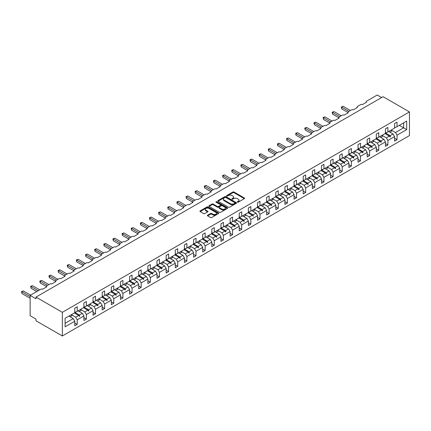 <?xml version="1.0" encoding="UTF-8"?>
<svg xmlns="http://www.w3.org/2000/svg" width="431" height="431" viewBox="0 0 431 431"><rect width="100%" height="100%" fill="white"/><g stroke="black" fill="none" stroke-linecap="round" stroke-linejoin="round"><path stroke-width="0.65" d="M237.438 202.187A0.571 0.329 0 0 0 238.241 202.187L244.35 198.659A0.814 0.469 0 0 0 244.587 198.325A0.814 0.469 0 0 0 244.35 197.996L234.001 192.021A0.814 0.469 0 0 0 232.853 192.021L226.744 195.545A0.571 0.329 0 0 0 227.546 196.013L228.338 195.555A2.602 1.503 0 0 1 232.018 195.555L232.88 196.051A2.602 1.503 0 0 1 233.645 197.118A2.602 1.503 0 0 1 232.88 198.179L232.088 198.632A0.571 0.329 0 0 0 232.896 199.1L233.688 198.643A2.602 1.503 0 0 1 237.368 198.643L238.23 199.138A2.602 1.503 0 0 1 238.989 200.205A2.602 1.503 0 0 1 238.23 201.266L237.438 201.719A0.571 0.329 0 0 0 237.438 202.187L237.438 201.719M207.613 215.188A0.814 0.469 0 0 0 207.376 215.522A0.814 0.469 0 0 0 207.613 215.856L210.517 217.531A0.814 0.469 0 0 0 211.664 217.531L218.452 213.614A0.814 0.469 0 0 0 218.689 213.28A0.814 0.469 0 0 0 218.452 212.946L208.103 206.972A0.814 0.469 0 0 0 206.95 206.972L200.167 210.888A0.814 0.469 0 0 0 199.93 211.222A0.814 0.469 0 0 0 200.167 211.556L203.674 213.582A0.814 0.469 0 0 0 204.822 213.582L207.726 211.901A0.814 0.469 0 0 0 207.968 211.573A0.814 0.469 0 0 0 207.726 211.238L205.991 210.236A2.177 1.255 0 0 1 205.35 209.347A2.177 1.255 0 0 1 206.691 208.189A2.177 1.255 0 0 1 209.062 208.459L215.877 212.391A2.177 1.255 0 0 1 216.513 213.28A2.177 1.255 0 0 1 215.171 214.439A2.177 1.255 0 0 1 212.801 214.169L211.664 213.512A0.814 0.469 0 0 0 210.517 213.512L207.613 215.188L207.613 215.856M409.45 111.92L62.344 312.319L62.344 335.991L409.45 135.593L409.45 111.92L383.094 96.7L35.988 297.099L35.988 298.791L30.132 295.407L40.789 289.255A1.245 0.717 180 0 1 42.55 289.255L46.763 286.82A1.245 0.717 0 0 1 46.403 286.313A1.245 0.717 0 0 1 46.763 285.807L49.926 283.981A1.245 0.717 180 0 1 51.688 283.981L55.901 281.545A1.245 0.717 0 0 1 55.54 281.039A1.245 0.717 0 0 1 55.901 280.527L59.063 278.706A1.245 0.717 180 0 1 60.825 278.706L65.038 276.271A1.245 0.717 0 0 1 64.677 275.759A1.245 0.717 0 0 1 65.038 275.253L68.206 273.426A1.245 0.717 180 0 1 69.962 273.426L74.175 270.991A1.245 0.717 0 0 1 73.814 270.485A1.245 0.717 0 0 1 74.175 269.978L77.343 268.152A1.245 0.717 180 0 1 79.099 268.152L83.318 265.717A1.245 0.717 0 0 1 82.951 265.21A1.245 0.717 0 0 1 83.318 264.704L86.48 262.878A1.245 0.717 180 0 1 88.236 262.878L92.455 260.443A1.245 0.717 0 0 1 92.089 259.936A1.245 0.717 0 0 1 92.455 259.43L95.617 257.603A1.245 0.717 180 0 1 97.374 257.603L101.592 255.168A1.245 0.717 0 0 1 101.226 254.662A1.245 0.717 0 0 1 101.592 254.15L104.755 252.329A1.245 0.717 180 0 1 106.511 252.329L110.729 249.894A1.245 0.717 0 0 1 110.363 249.382A1.245 0.717 0 0 1 110.729 248.876L113.892 247.049A1.245 0.717 180 0 1 115.648 247.049L119.866 244.614A1.245 0.717 0 0 1 119.5 244.108A1.245 0.717 0 0 1 119.866 243.601L123.029 241.775A1.245 0.717 180 0 1 124.785 241.775L129.004 239.34A1.245 0.717 0 0 1 128.637 238.833A1.245 0.717 0 0 1 129.004 238.327L132.166 236.5A1.245 0.717 180 0 1 133.922 236.5L138.141 234.065A1.245 0.717 0 0 1 137.775 233.559A1.245 0.717 0 0 1 138.141 233.052L141.303 231.226A1.245 0.717 180 0 1 143.06 231.226L147.278 228.791A1.245 0.717 0 0 1 146.912 228.285A1.245 0.717 0 0 1 147.278 227.773L150.441 225.952A1.245 0.717 180 0 1 152.197 225.952L156.415 223.517A1.245 0.717 0 0 1 156.049 223.005A1.245 0.717 0 0 1 156.415 222.498L159.578 220.672A1.245 0.717 180 0 1 161.334 220.672L165.552 218.237A1.245 0.717 0 0 1 165.186 217.73A1.245 0.717 0 0 1 165.552 217.224L168.715 215.398A1.245 0.717 180 0 1 170.471 215.398L174.69 212.962A1.245 0.717 0 0 1 174.323 212.456A1.245 0.717 0 0 1 174.69 211.95L177.852 210.123A1.245 0.717 180 0 1 179.608 210.123L183.827 207.688A1.245 0.717 0 0 1 183.461 207.182A1.245 0.717 0 0 1 183.827 206.675L186.989 204.849A1.245 0.717 180 0 1 188.746 204.849L192.964 202.414A1.245 0.717 0 0 1 192.598 201.907A1.245 0.717 0 0 1 192.964 201.396L196.127 199.575A1.245 0.717 180 0 1 197.883 199.575L202.101 197.139A1.245 0.717 0 0 1 201.735 196.628A1.245 0.717 0 0 1 202.101 196.121L205.264 194.295A1.245 0.717 180 0 1 207.02 194.295L211.238 191.86A1.245 0.717 0 0 1 210.872 191.353A1.245 0.717 0 0 1 211.238 190.847L214.401 189.02A1.245 0.717 180 0 1 216.157 189.02L220.376 186.585A1.245 0.717 0 0 1 220.015 186.079A1.245 0.717 0 0 1 220.376 185.572L223.538 183.746A1.245 0.717 180 0 1 225.294 183.746L229.513 181.311A1.245 0.717 0 0 1 229.152 180.804A1.245 0.717 0 0 1 229.513 180.298L232.675 178.472A1.245 0.717 180 0 1 234.432 178.472L238.65 176.037A1.245 0.717 0 0 1 238.289 175.53A1.245 0.717 0 0 1 238.65 175.024L241.813 173.197A1.245 0.717 180 0 1 243.569 173.197L247.787 170.762A1.245 0.717 0 0 1 247.426 170.25A1.245 0.717 0 0 1 247.787 169.744L250.95 167.918A1.245 0.717 180 0 1 252.706 167.918L256.924 165.482A1.245 0.717 0 0 1 256.564 164.976A1.245 0.717 0 0 1 256.924 164.47L260.087 162.643A1.245 0.717 180 0 1 261.843 162.643L266.062 160.208A1.245 0.717 0 0 1 265.701 159.702A1.245 0.717 0 0 1 266.062 159.195L269.224 157.369A1.245 0.717 180 0 1 270.986 157.369L275.199 154.934A1.245 0.717 0 0 1 274.838 154.427A1.245 0.717 0 0 1 275.199 153.921L278.361 152.095A1.245 0.717 180 0 1 280.123 152.095L284.336 149.659A1.245 0.717 0 0 1 283.975 149.153A1.245 0.717 0 0 1 284.336 148.647L287.499 146.82A1.245 0.717 180 0 1 289.26 146.82L293.473 144.385A1.245 0.717 0 0 1 293.112 143.873A1.245 0.717 0 0 1 293.473 143.367L296.636 141.54A1.245 0.717 180 0 1 298.397 141.54L302.61 139.105A1.245 0.717 0 0 1 302.25 138.599A1.245 0.717 0 0 1 302.61 138.092L305.773 136.266A1.245 0.717 180 0 1 307.535 136.266L311.748 133.831A1.245 0.717 0 0 1 311.387 133.324A1.245 0.717 0 0 1 311.748 132.818L314.916 130.992A1.245 0.717 180 0 1 316.672 130.992L320.885 128.557A1.245 0.717 0 0 1 320.524 128.05A1.245 0.717 0 0 1 320.885 127.544L324.053 125.717A1.245 0.717 180 0 1 325.809 125.717L330.027 123.282A1.245 0.717 0 0 1 329.661 122.776A1.245 0.717 0 0 1 330.027 122.269L333.19 120.443A1.245 0.717 180 0 1 334.946 120.443L339.165 118.008A1.245 0.717 0 0 1 338.798 117.496A1.245 0.717 0 0 1 339.165 116.99L342.327 115.163A1.245 0.717 180 0 1 344.083 115.163L348.302 112.728A1.245 0.717 0 0 1 347.936 112.222A1.245 0.717 0 0 1 348.302 111.715L351.464 109.889A1.245 0.717 180 0 1 353.221 109.889L357.439 107.454A1.245 0.717 0 0 1 357.073 106.947A1.245 0.717 0 0 1 357.439 106.441L360.602 104.614A1.245 0.717 180 0 1 362.358 104.614L366.576 102.179A1.245 0.717 0 0 1 366.21 101.673A1.245 0.717 0 0 1 366.576 101.166L377.233 95.009L381.629 97.546M62.344 312.319L35.988 297.099M228.398 207.209A0.814 0.469 0 0 0 229.545 207.209L236.328 203.292A0.814 0.469 0 0 0 236.571 202.958A0.814 0.469 0 0 0 236.328 202.624L225.984 196.649A0.814 0.469 0 0 0 224.831 196.649L218.048 200.566A0.814 0.469 0 0 0 217.811 200.9A0.814 0.469 0 0 0 218.048 201.234L228.398 207.209M216.292 202.311A0.571 0.329 0 0 1 216.868 202.387L216.868 201.713L227.39 207.785A0.814 0.469 0 0 1 227.627 208.119A0.814 0.469 0 0 1 227.39 208.453L220.607 212.37A0.814 0.469 0 0 1 219.454 212.37L209.105 206.395L212.009 204.73L212.009 204.052L209.105 205.727A0.814 0.469 0 0 0 208.868 206.061A0.814 0.469 0 0 0 209.105 206.395L209.105 205.727M212.009 204.73A0.814 0.469 0 0 1 213.162 204.73L213.162 204.052A0.814 0.469 0 0 0 212.009 204.052M213.162 204.052L217.359 206.476A0.814 0.469 0 0 0 218.506 206.476L220.435 205.366A0.814 0.469 0 0 0 220.672 205.032A0.814 0.469 0 0 0 220.435 204.698L216.066 202.177A0.571 0.329 0 0 1 216.868 201.713M74.762 311.64L75.7 312.184L77.224 311.301L77.224 306.77L74.762 308.192L74.762 312.723L65.097 318.304L65.097 326.827L74.762 321.246L73.243 318.606L68.906 316.106M74.762 322.938L77.224 324.354L77.224 319.824L83.9 315.971L82.38 313.332L78.043 310.832M70.064 316.774L71.853 315.745A6.627 3.825 60 0 0 71.374 314.678L75.7 317.189L77.224 319.824M83.9 306.366L84.837 306.904L86.362 306.026L86.362 301.495L83.9 302.918L83.9 307.448L77.224 311.301M83.9 317.663L86.362 319.08L86.362 314.549L93.037 310.697L91.517 308.057L87.181 305.552M79.202 311.5L80.99 310.465A6.627 3.825 60 0 0 80.511 309.404L84.837 311.909L86.362 314.549M93.037 301.091L93.974 301.63L95.499 300.752L95.499 296.221L93.037 297.643L93.037 302.174L86.362 306.026M93.037 312.383L95.499 313.806L95.499 309.275L102.174 305.417L100.655 302.783L96.318 300.278M89.653 304.141L93.974 306.635L95.499 309.275M102.174 295.817L103.111 296.356L104.636 295.477L104.636 290.947L102.174 292.363L102.174 296.9L95.499 300.752M102.174 307.109L104.636 308.531L104.636 304L111.311 300.143L109.792 297.509L105.455 295.003M98.791 298.866L103.111 301.361L104.636 304M111.311 290.537L112.249 291.081L113.773 290.203L113.773 285.672L111.311 287.089L111.311 291.62L104.636 295.477M111.311 301.835L113.773 303.257L113.773 298.721L120.448 294.869L118.929 292.229L114.592 289.729M107.928 293.592L112.249 296.086L113.773 298.721M120.448 285.263L121.386 285.807L122.91 284.923L122.91 280.392L120.448 281.815L120.448 286.346L113.773 290.203M120.448 296.56L122.91 297.977L122.91 293.446L129.586 289.594L128.066 286.954L123.729 284.455M115.75 290.397L117.539 289.368A6.627 3.825 60 0 0 117.06 288.301L121.386 290.812L122.91 293.446M129.586 279.988L130.523 280.527L132.048 279.649L132.048 275.118L129.586 276.54L129.586 281.071L122.91 284.923M129.586 291.286L132.048 292.703L132.048 288.172L138.723 284.32L137.203 281.68L132.867 279.175M124.888 285.123L126.676 284.088A6.627 3.825 60 0 0 126.197 283.027L130.523 285.532L132.048 288.172M138.723 274.714L139.66 275.253L141.185 274.375L141.185 269.844L138.723 271.266L138.723 275.797L132.048 279.649M138.723 286.006L141.185 287.429L141.185 282.898L147.86 279.04L146.341 276.406L142.004 273.9M134.025 279.848L135.813 278.814A6.627 3.825 60 0 0 135.334 277.753L139.66 280.258L141.185 282.898M147.86 269.44L148.797 269.978L150.322 269.1L150.322 264.569L147.86 265.986L147.86 270.523L141.185 274.375M147.86 280.732L150.322 282.154L150.322 277.623L157.003 273.766L155.478 271.131L151.141 268.626M144.477 272.489L148.797 274.983L150.322 277.623M157.003 264.16L157.935 264.704L159.459 263.826L159.459 259.295L157.003 260.712L157.003 265.243L150.322 269.1M157.003 275.457L159.459 276.88L159.459 272.344L166.14 268.491L164.615 265.852L160.278 263.352M153.614 267.215L157.935 269.709L159.459 272.344M166.14 258.886L167.077 259.43L168.596 258.546L168.596 254.015L166.14 255.438L166.14 259.968L159.459 263.826M166.14 270.183L168.596 271.6L168.596 267.069L175.277 263.217L173.752 260.577L169.415 258.077M162.751 261.94L167.077 264.435L168.596 267.069M175.277 253.611L176.214 254.155L177.734 253.272L177.734 248.741L175.277 250.163L175.277 254.694L168.596 258.546M175.277 264.909L177.734 266.326L177.734 261.795L184.414 257.943L182.889 255.303L178.553 252.798M170.574 258.745L172.362 257.711A6.627 3.825 60 0 0 171.883 256.65L176.214 259.155L177.734 261.795M184.414 248.337L185.352 248.876L186.871 247.997L186.871 243.467L184.414 244.889L184.414 249.42L177.734 253.272M184.414 259.629L186.871 261.051L186.871 256.52L193.551 252.663L192.027 250.028L187.69 247.523M179.716 253.471L181.499 252.437A6.627 3.825 60 0 0 181.02 251.375L185.352 253.881L186.871 256.52M193.551 243.062L194.489 243.601L196.008 242.723L196.008 238.192L193.551 239.609L193.551 244.145L186.871 247.997M193.551 254.355L196.008 255.777L196.008 251.246L202.689 247.389L201.164 244.754L196.827 242.249M188.853 248.191L190.637 247.162A6.627 3.825 60 0 0 190.157 246.101L194.489 248.606L196.008 251.246M202.689 237.783L203.626 238.327L205.145 237.449L205.145 232.918L202.689 234.335L202.689 238.866L196.008 242.723M202.689 249.08L205.145 250.503L205.145 245.972L211.826 242.114L210.301 239.474L205.97 236.975M199.305 240.837L203.626 243.332L205.145 245.972M211.826 232.508L212.763 233.052L214.282 232.174L214.282 227.638L211.826 229.06L211.826 233.591L205.145 237.449M211.826 243.806L214.282 245.223L214.282 240.692L220.963 236.84L219.438 234.2L215.107 231.7M208.442 235.563L212.763 238.057L214.282 240.692M220.963 227.234L221.9 227.778L223.42 226.895L223.42 222.364L220.963 223.786L220.963 228.317L214.282 232.174M220.963 238.532L223.42 239.948L223.42 235.418L230.1 231.566L228.575 228.926L224.244 226.42M217.58 230.283L221.9 232.783L223.42 235.418M230.1 221.96L231.038 222.498L232.557 221.62L232.557 217.089L230.1 218.512L230.1 223.042L223.42 226.895M230.1 233.252L232.557 234.674L232.557 230.143L239.237 226.286L237.713 223.651L233.381 221.146M225.402 227.094L227.185 226.059A6.627 3.825 60 0 0 226.711 224.998L231.038 227.503L232.557 230.143M239.237 216.685L240.175 217.224L241.694 216.346L241.694 211.815L239.237 213.232L239.237 217.768L232.557 221.62M239.237 227.977L241.694 229.4L241.694 224.869L248.375 221.011L246.85 218.377L242.518 215.872M235.854 219.735L240.175 222.229L241.694 224.869M248.375 211.405L249.312 211.95L250.837 211.071L250.837 206.541L248.375 207.957L248.375 212.488L241.694 216.346M248.375 222.703L250.837 224.125L250.837 219.594L257.512 215.737L255.987 213.097L251.656 210.597M243.677 216.54L245.46 215.511A6.627 3.825 60 0 0 244.986 214.449L249.312 216.955L250.837 219.594M257.512 206.131L258.449 206.675L259.974 205.797L259.974 201.261L257.512 202.683L257.512 207.214L250.837 211.071M257.512 217.429L259.974 218.846L259.974 214.315L266.649 210.463L265.124 207.823L260.793 205.323M254.128 209.186L258.449 211.68L259.974 214.315M266.649 200.857L267.586 201.401L269.111 200.517L269.111 195.986L266.649 197.409L266.649 201.94L259.974 205.797M266.649 212.154L269.111 213.571L269.111 209.04L275.786 205.188L274.261 202.548L269.93 200.043M263.266 203.906L267.586 206.406L269.111 209.04M275.786 195.582L276.724 196.121L278.248 195.243L278.248 190.712L275.786 192.134L275.786 196.665L269.111 200.517M275.786 206.875L278.248 208.297L278.248 203.766L284.923 199.909L283.399 197.274L279.067 194.769M272.403 198.632L276.724 201.126L278.248 203.766M284.923 190.308L285.861 190.847L287.385 189.969L287.385 185.438L284.923 186.855L284.923 191.391L278.248 195.243M284.923 201.6L287.385 203.023L287.385 198.492L294.061 194.634L292.536 192L288.204 189.495M281.54 193.357L285.861 195.852L287.385 198.492M294.061 185.028L294.998 185.572L296.523 184.694L296.523 180.163L294.061 181.58L294.061 186.111L287.385 189.969M294.061 196.326L296.523 197.748L296.523 193.217L303.198 189.36L301.673 186.72L297.342 184.22M289.363 190.163L291.151 189.134A6.627 3.825 60 0 0 290.672 188.072L294.998 190.577L296.523 193.217M303.198 179.754L304.135 180.298L305.66 179.42L305.66 174.884L303.198 176.306L303.198 180.837L296.523 184.694M303.198 191.052L305.66 192.468L305.66 187.938L312.335 184.085L310.81 181.446L306.479 178.946M298.5 184.888L300.288 183.859A6.627 3.825 60 0 0 299.809 182.792L304.135 185.303L305.66 187.938M312.335 174.48L313.272 175.024L314.797 174.14L314.797 169.609L312.335 171.032L312.335 175.562L305.66 179.42M312.335 185.777L314.797 187.194L314.797 182.663L321.472 178.811L319.953 176.171L315.616 173.666M307.637 179.614L309.426 178.579A6.627 3.825 60 0 0 308.946 177.518L313.272 180.029L314.797 182.663M321.472 169.205L322.41 169.744L323.934 168.866L323.934 164.335L321.472 165.757L321.472 170.288L314.797 174.14M321.472 180.497L323.934 181.92L323.934 177.389L330.609 173.531L329.09 170.897L324.753 168.392M318.089 172.255L322.41 174.749L323.934 177.389M330.609 163.931L331.547 164.47L333.071 163.591L333.071 159.061L330.609 160.477L330.609 165.014L323.934 168.866M330.609 175.223L333.071 176.645L333.071 172.114L339.747 168.257L338.227 165.623L333.89 163.117M327.226 166.98L331.547 169.475L333.071 172.114M339.747 158.656L340.684 159.195L342.209 158.317L342.209 153.786L339.747 155.203L339.747 159.734L333.071 163.591M339.747 169.949L342.209 171.371L342.209 166.84L348.884 162.983L347.364 160.343L343.028 157.843M335.049 163.785L336.837 162.756A6.627 3.825 60 0 0 336.358 161.695L340.684 164.2L342.209 166.84M348.884 153.377L349.821 153.921L351.346 153.043L351.346 148.506L348.884 149.929L348.884 154.46L342.209 158.317M348.884 164.674L351.346 166.091L351.346 161.56L358.021 157.708L356.502 155.068L352.165 152.569M344.186 158.511L345.974 157.482A6.627 3.825 60 0 0 345.495 156.415L349.821 158.926L351.346 161.56M358.021 148.102L358.958 148.647L360.483 147.763L360.483 143.232L358.021 144.654L358.021 149.185L351.346 153.043M358.021 159.4L360.483 160.817L360.483 156.286L367.158 152.434L365.639 149.794L361.302 147.289M353.323 153.237L355.112 152.202A6.627 3.825 60 0 0 354.632 151.141L358.958 153.651L360.483 156.286M367.158 142.828L368.096 143.367L369.62 142.489L369.62 137.958L367.158 139.38L367.158 143.911L360.483 147.763M367.158 154.12L369.62 155.543L369.62 151.012L376.295 147.154L374.776 144.52L370.439 142.014M362.46 147.962L364.249 146.928A6.627 3.825 60 0 0 363.769 145.867L368.096 148.372L369.62 151.012M376.295 137.554L377.233 138.092L378.757 137.214L378.757 132.683L376.295 134.1L376.295 138.637L369.62 142.489M376.295 148.846L378.757 150.268L378.757 145.737L385.433 141.88L383.913 139.245L379.576 136.74M372.912 140.603L377.233 143.097L378.757 145.737M385.433 132.279L386.37 132.818L387.895 131.94L387.895 127.409L385.433 128.826L385.433 133.357L378.757 137.214M385.433 143.571L387.895 144.994L387.895 140.463L394.575 136.605L394.575 141.136L397.032 139.714L397.032 135.183L406.697 129.607L403.653 127.845L403.653 122.84L406.697 121.084L406.697 129.607M382.049 135.329L386.37 137.823L387.895 140.463M394.575 127L395.507 127.544L397.032 126.666L397.032 122.129L394.575 123.552L394.575 128.082L387.895 131.94M394.575 138.297L397.032 139.714M391.186 130.054L395.507 132.549L397.032 135.183M30.132 295.407L30.132 315.702L35.988 319.08L35.988 320.772L62.344 335.991M77.224 324.354L74.762 325.777L74.762 321.246M86.362 319.08L83.9 320.502L83.9 315.971M95.499 313.806L93.037 315.228L93.037 310.697M104.636 308.531L102.174 309.948L102.174 305.417M113.773 303.257L111.311 304.674L111.311 300.143M122.91 297.977L120.448 299.4L120.448 294.869M132.048 292.703L129.586 294.125L129.586 289.594M141.185 287.429L138.723 288.851L138.723 284.32M150.322 282.154L147.86 283.571L147.86 279.04M159.459 276.88L157.003 278.297L157.003 273.766M168.596 271.6L166.14 273.022L166.14 268.491M177.734 266.326L175.277 267.748L175.277 263.217M186.871 261.051L184.414 262.474L184.414 257.943M196.008 255.777L193.551 257.194L193.551 252.663M205.145 250.503L202.689 251.919L202.689 247.389M214.282 245.223L211.826 246.645L211.826 242.114M223.42 239.948L220.963 241.371L220.963 236.84M232.557 234.674L230.1 236.096L230.1 231.566M241.694 229.4L239.237 230.817L239.237 226.286M250.837 224.125L248.375 225.542L248.375 221.011M259.974 218.846L257.512 220.268L257.512 215.737M269.111 213.571L266.649 214.994L266.649 210.463M278.248 208.297L275.786 209.719L275.786 205.188M287.385 203.023L284.923 204.439L284.923 199.909M296.523 197.748L294.061 199.165L294.061 194.634M305.66 192.468L303.198 193.891L303.198 189.36M314.797 187.194L312.335 188.616L312.335 184.085M323.934 181.92L321.472 183.342L321.472 178.811M333.071 176.645L330.609 178.062L330.609 173.531M342.209 171.371L339.747 172.788L339.747 168.257M351.346 166.091L348.884 167.514L348.884 162.983M360.483 160.817L358.021 162.239L358.021 157.708M369.62 155.543L367.158 156.965L367.158 152.434M378.757 150.268L376.295 151.685L376.295 147.154M387.895 144.994L385.433 146.411L385.433 141.88M397.032 126.666L406.697 121.084M79.401 310.045L79.773 309.83M74.762 312.378L79.401 315.05L82.38 313.332M75.7 317.189L78.679 315.465L79.476 316.359L79.773 316.192L79.401 315.05M74.347 312.965L78.679 315.465M88.538 304.771L88.91 304.555M83.9 307.098L88.538 309.776L91.517 308.057M84.837 311.909L87.816 310.191L88.614 311.085L88.91 310.913L88.538 309.776M83.485 307.691L87.816 310.191M97.675 299.497L98.047 299.281M93.037 301.824L97.675 304.502L100.655 302.783M93.974 306.635L96.953 304.916L97.751 305.811L98.047 305.638L97.675 304.502M92.622 302.417L96.953 304.916M106.813 294.222L107.184 294.007M102.174 296.55L106.813 299.227L109.792 297.509M103.111 301.361L106.091 299.642L106.888 300.531L107.184 300.364L106.813 299.227M101.759 297.137L106.091 299.642M115.95 288.948L116.322 288.732M111.311 291.275L115.95 293.953L118.929 292.229M112.249 296.086L115.228 294.368L116.031 295.257L116.322 295.09L115.95 293.953M110.896 291.862L115.228 294.368M125.087 283.668L125.459 283.453M120.448 286.001L125.087 288.673L128.066 286.954M121.386 290.812L124.365 289.088L125.168 289.982L125.459 289.815L125.087 288.673M120.033 286.588L124.365 289.088M134.224 278.394L134.596 278.178M129.586 280.721L134.224 283.399L137.203 281.68M130.523 285.532L133.502 283.813L134.305 284.708L134.596 284.535L134.224 283.399M129.171 281.314L133.502 283.813M143.361 273.119L143.733 272.904M138.723 275.447L143.361 278.124L146.341 276.406M139.66 280.258L142.639 278.539L143.442 279.433L143.733 279.261L143.361 278.124M138.308 276.039L142.639 278.539M152.499 267.845L152.87 267.629M147.86 270.172L152.499 272.85L155.478 271.131M148.797 274.983L151.777 273.265L152.579 274.154L152.87 273.987L152.499 272.85M147.445 270.76L151.777 273.265M161.636 262.571L162.008 262.355M157.003 264.898L161.636 267.576L164.615 265.852M157.935 269.709L160.914 267.99L161.717 268.879L162.008 268.712L161.636 267.576M156.582 265.485L160.914 267.99M170.773 257.291L171.145 257.075M166.14 259.624L170.773 262.296L173.752 260.577M167.077 264.435L170.051 262.711L170.854 263.605L171.145 263.438L170.773 262.296M165.72 260.211L170.051 262.711M179.91 252.016L180.282 251.801M175.277 254.344L179.91 257.021L182.889 255.303M176.214 259.155L179.194 257.436L179.991 258.331L180.282 258.158L179.91 257.021M174.857 254.936L179.194 257.436M189.047 246.742L189.419 246.527M184.414 249.07L189.047 251.747L192.027 250.028M185.352 253.881L188.331 252.162L189.128 253.056L189.419 252.884L189.047 251.747M183.994 249.662L188.331 252.162M198.185 241.468L198.556 241.252M193.551 243.795L198.185 246.473L201.164 244.754M194.489 248.606L197.468 246.888L198.265 247.777L198.556 247.609L198.185 246.473M193.131 244.382L197.468 246.888M207.322 236.193L207.694 235.978M202.689 238.521L207.322 241.198L210.301 239.474M203.626 243.332L206.605 241.613L207.403 242.502L207.694 242.335L207.322 241.198M202.268 239.108L206.605 241.613M216.459 230.914L216.831 230.698M211.826 233.246L216.459 235.919L219.438 234.2M212.763 238.057L215.742 236.333L216.54 237.228L216.831 237.061L216.459 235.919M211.405 233.834L215.742 236.333M225.596 225.639L225.968 225.424M220.963 227.967L225.596 230.644L228.575 228.926M221.9 232.783L224.88 231.059L225.677 231.953L225.968 231.781L225.596 230.644M220.543 228.559L224.88 231.059M234.733 220.365L235.105 220.149M230.1 222.692L234.733 225.37L237.713 223.651M231.038 227.503L234.017 225.785L234.814 226.679L235.105 226.507L234.733 225.37M229.68 223.285L234.017 225.785M243.871 215.091L244.242 214.875M239.237 217.418L243.871 220.096L246.85 218.377M240.175 222.229L243.154 220.51L243.951 221.399L244.242 221.232L243.871 220.096M238.817 218.005L243.154 220.51M253.008 209.816L253.38 209.601M248.375 212.144L253.008 214.821L255.987 213.097M249.312 216.955L252.291 215.236L253.089 216.125L253.38 215.958L253.008 214.821M247.954 212.731L252.291 215.236M262.145 204.536L262.517 204.321M257.512 206.869L262.145 209.541L265.124 207.823M258.449 211.68L261.428 209.956L262.226 210.851L262.517 210.684L262.145 209.541M257.091 207.456L261.428 209.956M271.282 199.262L271.659 199.047M266.649 201.589L271.282 204.267L274.261 202.548M267.586 206.406L270.566 204.682L271.363 205.576L271.659 205.404L271.282 204.267M266.229 202.182L270.566 204.682M280.419 193.988L280.796 193.772M275.786 196.315L280.419 198.993L283.399 197.274M276.724 201.126L279.703 199.408L280.5 200.302L280.796 200.129L280.419 198.993M275.366 196.908L279.703 199.408M289.557 188.713L289.934 188.498M284.923 191.041L289.557 193.718L292.536 192M285.861 195.852L288.84 194.133L289.637 195.022L289.934 194.855L289.557 193.718M284.503 191.628L288.84 194.133M298.694 183.439L299.071 183.223M294.061 185.766L298.694 188.444L301.673 186.72M294.998 190.577L297.977 188.859L298.775 189.748L299.071 189.581L298.694 188.444M293.64 186.354L297.977 188.859M307.836 178.159L308.208 177.944M303.198 180.492L307.836 183.164L310.81 181.446M304.135 185.303L307.114 183.579L307.912 184.473L308.208 184.306L307.836 183.164M302.777 181.079L307.114 183.579M316.974 172.885L317.345 172.669M312.335 175.212L316.974 177.89L319.953 176.171M313.272 180.029L316.252 178.305L317.049 179.199L317.345 179.027L316.974 177.89M311.92 175.805L316.252 178.305M326.111 167.611L326.482 167.395M321.472 169.938L326.111 172.615L329.09 170.897M322.41 174.749L325.389 173.03L326.186 173.925L326.482 173.752L326.111 172.615M321.057 170.531L325.389 173.03M335.248 162.336L335.62 162.121M330.609 164.664L335.248 167.341L338.227 165.623M331.547 169.475L334.526 167.756L335.323 168.645L335.62 168.478L335.248 167.341M330.194 165.251L334.526 167.756M344.385 157.062L344.757 156.846M339.747 159.389L344.385 162.067L347.364 160.343M340.684 164.2L343.663 162.482L344.461 163.371L344.757 163.204L344.385 162.067M339.332 159.976L343.663 162.482M353.522 151.782L353.894 151.567M348.884 154.115L353.522 156.787L356.502 155.068M349.821 158.926L352.8 157.202L353.603 158.096L353.894 157.929L353.522 156.787M348.469 154.702L352.8 157.202M362.66 146.508L363.031 146.292M358.021 148.835L362.66 151.513L365.639 149.794M358.958 153.651L361.938 151.927L362.74 152.822L363.031 152.649L362.66 151.513M357.606 149.428L361.938 151.927M371.797 141.233L372.168 141.018M367.158 143.561L371.797 146.238L374.776 144.52M368.096 148.372L371.075 146.653L371.878 147.547L372.168 147.375L371.797 146.238M366.743 144.153L371.075 146.653M380.934 135.959L381.306 135.743M376.295 138.286L380.934 140.964L383.913 139.245M377.233 143.097L380.212 141.379L381.015 142.268L381.306 142.101L380.934 140.964M375.88 138.874L380.212 141.379M390.071 130.685L390.443 130.469M385.433 133.012L390.071 135.69L393.05 133.966L388.714 131.466M386.37 137.823L389.349 136.104L390.152 136.993L390.443 136.826L390.071 135.69M385.018 133.599L389.349 136.104M393.05 133.966L394.575 136.605M395.507 132.549L403.653 127.845L399.316 125.346M65.097 323.309L73.243 318.606M389.522 136.293L390.443 136.826M380.384 141.567L381.306 142.101M371.247 146.842L372.168 147.375M362.11 152.121L363.031 152.649M352.973 157.396L353.894 157.929M343.836 162.67L344.757 163.204M334.698 167.945L335.62 168.478M325.561 173.219L326.482 173.752M316.424 178.499L317.345 179.027M307.287 183.773L308.208 184.306M298.15 189.047L299.071 189.581M289.012 194.322L289.934 194.855M279.875 199.596L280.796 200.129M270.738 204.876L271.659 205.404M261.601 210.15L262.517 210.684M252.464 215.425L253.38 215.958M243.321 220.699L244.242 221.232M234.184 225.973L235.105 226.507M225.047 231.253L225.968 231.781M215.909 236.527L216.831 237.061M206.772 241.802L207.694 242.335M197.635 247.076L198.556 247.609M188.498 252.35L189.419 252.884M179.361 257.63L180.282 258.158M170.223 262.905L171.145 263.438M161.086 268.179L162.008 268.712M151.949 273.453L152.87 273.987M142.812 278.728L143.733 279.261M133.675 284.007L134.596 284.535M124.537 289.282L125.459 289.815M115.4 294.556L116.322 295.09M106.263 299.831L107.184 300.364M97.126 305.105L98.047 305.638M87.989 310.385L88.91 310.913M78.851 315.659L79.773 316.192M237.664 202.268L238.23 201.94A2.602 1.503 0 0 0 238.989 200.878L238.989 200.205M233.645 197.118L233.645 197.791A2.602 1.503 0 0 1 232.88 198.853L232.32 199.181M244.35 197.996L244.35 198.659L234.001 192.695A0.814 0.469 0 0 0 232.853 192.695L226.97 196.094M236.328 202.624L236.328 203.292L225.984 197.328A0.814 0.469 0 0 0 224.831 197.328L218.059 201.239M234.895 203.19A0.571 0.329 0 0 0 234.895 202.726L225.812 197.479A0.571 0.329 0 0 0 225.004 197.479L224.168 197.964A2.602 1.503 0 0 0 223.409 199.025A2.602 1.503 0 0 0 224.168 200.086L230.38 203.669A2.602 1.503 0 0 0 234.06 203.669L234.895 203.19L234.895 203.868A0.571 0.329 0 0 0 235.062 203.631L235.062 202.958M223.409 199.025L223.409 199.698A2.602 1.503 0 0 0 224.168 200.765L224.168 200.086M234.895 203.868L234.06 204.348A2.602 1.503 0 0 1 230.38 204.348L224.168 200.765M213.162 204.73L217.359 207.155A0.814 0.469 0 0 0 218.506 207.155L220.435 206.04A0.814 0.469 0 0 0 220.672 205.711L220.672 205.032M216.868 202.387L227.379 208.459M221.712 208.992A2.177 1.255 0 0 0 224.082 209.261A2.177 1.255 0 0 0 225.424 208.103A2.177 1.255 0 0 0 224.788 207.214L222.391 205.829A0.814 0.469 0 0 0 221.238 205.829L219.314 206.939A0.814 0.469 0 0 0 219.072 207.273A0.814 0.469 0 0 0 219.314 207.607L221.712 208.992L221.712 209.665A2.177 1.255 0 0 0 224.082 209.94A2.177 1.255 0 0 0 225.424 208.776L225.424 208.103M219.072 207.273L219.072 207.947A0.814 0.469 0 0 0 219.314 208.281L219.314 207.607M221.712 209.665L219.314 208.281M216.513 213.28L216.513 213.959A2.177 1.255 0 0 1 215.171 215.117A2.177 1.255 0 0 1 212.801 214.843L211.664 214.191A0.814 0.469 0 0 0 210.517 214.191L207.623 215.861M205.35 209.347L205.35 210.026A2.177 1.255 0 0 0 205.991 210.91L205.991 210.236M207.715 211.912L205.991 210.91M218.442 213.62L208.103 207.65A0.814 0.469 0 0 0 206.95 207.65L200.178 211.562L200.167 210.888M341.357 106.963L341.681 107.152L341.681 108.844L341.357 106.963L343.146 106.306L341.681 107.152L348.943 111.343M341.681 108.844L347.936 112.453M343.146 106.306L350.408 110.498M388.956 131.326A6.627 3.825 60 0 1 389.145 131.714M391.181 130.038A6.627 3.825 60 0 1 391.66 131.105L389.872 132.134M332.22 112.238L332.543 112.426L332.543 114.118L332.22 112.238L334.009 111.581L332.543 112.426L339.806 116.618M332.543 114.118L338.798 117.728M334.009 111.581L341.271 115.772M379.819 136.6A6.627 3.825 60 0 1 380.007 136.988M382.044 135.318A6.627 3.825 60 0 1 382.523 136.379L380.735 137.408M323.083 117.518L323.406 117.701L323.406 119.392L323.083 117.518L324.872 116.855L323.406 117.701L330.669 121.892M323.406 119.392L329.661 123.002M324.872 116.855L332.134 121.052M370.682 141.874A6.627 3.825 60 0 1 370.87 142.268M372.907 140.592A6.627 3.825 60 0 1 373.386 141.654L371.597 142.683M313.946 122.792L314.269 122.975L314.269 124.667L313.946 122.792L315.734 122.129L314.269 122.975L321.531 127.172M314.269 124.667L320.524 128.282M315.734 122.129L322.997 126.326M361.544 147.154A6.627 3.825 60 0 1 361.733 147.542M304.809 128.066L305.132 128.255L305.132 129.941L304.809 128.066L306.597 127.409L305.132 128.255L312.394 132.446M305.132 129.941L311.387 133.556M306.597 127.409L313.86 131.6M352.407 152.429A6.627 3.825 60 0 1 352.596 152.816M295.671 133.341L295.995 133.529L295.995 135.221L295.671 133.341L297.46 132.683L295.995 133.529L303.257 137.721M295.995 135.221L302.25 138.83M297.46 132.683L304.722 136.875M343.27 157.703A6.627 3.825 60 0 1 343.459 158.091M286.534 138.615L286.857 138.804L286.857 140.495L286.534 138.615L288.323 137.958L286.857 138.804L294.12 142.995M286.857 140.495L293.112 144.105M288.323 137.958L295.585 142.149M334.133 162.977A6.627 3.825 60 0 1 334.321 163.365M277.397 143.895L277.72 144.078L277.72 145.77L277.397 143.895L279.186 143.232L277.72 144.078L284.983 148.269M277.72 145.77L283.975 149.379M279.186 143.232L286.448 147.429M324.996 168.252A6.627 3.825 60 0 1 325.184 168.645M327.221 166.969A6.627 3.825 60 0 1 327.7 168.031L325.911 169.06M268.26 149.169L268.583 149.352L268.583 151.044L268.26 149.169L270.048 148.506L268.583 149.352L275.845 153.549M268.583 151.044L274.838 154.659M270.048 148.506L277.311 152.703M315.858 173.531A6.627 3.825 60 0 1 316.047 173.919M318.083 172.244A6.627 3.825 60 0 1 318.563 173.305L316.774 174.339M259.123 154.443L259.446 154.632L259.446 156.318L259.123 154.443L260.911 153.786L259.446 154.632L266.708 158.823M259.446 156.318L265.701 159.933M260.911 153.786L268.174 157.978M306.721 178.806A6.627 3.825 60 0 1 306.91 179.194M249.985 159.718L250.309 159.906L250.309 161.598L249.985 159.718L251.769 159.061L250.309 159.906L257.571 164.098M250.309 161.598L256.564 165.208M251.769 159.061L259.036 163.252M297.584 184.08A6.627 3.825 60 0 1 297.773 184.468M240.848 164.992L241.171 165.181L241.171 166.872L240.848 164.992L242.631 164.335L241.171 165.181L248.434 169.372M241.171 166.872L247.426 170.482M242.631 164.335L249.899 168.526M288.447 189.354A6.627 3.825 60 0 1 288.635 189.742M231.711 170.272L232.034 170.455L232.034 172.147L231.711 170.272L233.494 169.609L232.034 170.455L239.297 174.647M232.034 172.147L238.289 175.756M233.494 169.609L240.757 173.806M279.31 194.629A6.627 3.825 60 0 1 279.498 195.022M281.535 193.347A6.627 3.825 60 0 1 282.014 194.408L280.225 195.437M222.574 175.546L222.897 175.729L222.897 177.421L222.574 175.546L224.357 174.884L222.897 175.729L230.159 179.926M222.897 177.421L229.152 181.036M224.357 174.884L231.619 179.08M270.172 199.909A6.627 3.825 60 0 1 270.361 200.296M272.397 198.621A6.627 3.825 60 0 1 272.871 199.682L271.088 200.717M213.437 180.821L213.76 181.009L213.76 182.696L213.437 180.821L215.22 180.163L213.76 181.009L221.022 185.201M213.76 182.696L220.015 186.311M215.22 180.163L222.482 184.355M261.035 205.183A6.627 3.825 60 0 1 261.224 205.571M263.26 203.895A6.627 3.825 60 0 1 263.734 204.957L261.951 205.991M204.299 186.095L204.617 186.284L204.617 187.975L204.299 186.095L206.083 185.438L204.617 186.284L211.885 190.475M204.617 187.975L210.872 191.585M206.083 185.438L213.345 189.629M251.898 210.457A6.627 3.825 60 0 1 252.087 210.845M254.123 209.17A6.627 3.825 60 0 1 254.597 210.236L252.814 211.265M195.162 191.369L195.48 191.558L195.48 193.25L195.162 191.369L196.945 190.712L195.48 191.558L202.748 195.749M195.48 193.25L201.735 196.859M196.945 190.712L204.208 194.904M242.755 215.732A6.627 3.825 60 0 1 242.949 216.12M186.025 196.649L186.343 196.832L186.343 198.524L186.025 196.649L187.808 195.986L186.343 196.832L193.611 201.024M186.343 198.524L192.598 202.134M187.808 195.986L195.071 200.183M233.618 221.006A6.627 3.825 60 0 1 233.812 221.399M235.849 219.724A6.627 3.825 60 0 1 236.323 220.785L234.539 221.814M176.888 201.923L177.206 202.107L177.206 203.798L176.888 201.923L178.671 201.261L177.206 202.107L184.468 206.304M177.206 203.798L183.461 207.408M178.671 201.261L185.933 205.458M224.481 226.286A6.627 3.825 60 0 1 224.675 226.674M167.751 207.198L168.068 207.386L168.068 209.073L167.751 207.198L169.534 206.541L168.068 207.386L175.331 211.578M168.068 209.073L174.323 212.688M169.534 206.541L176.796 210.732M215.344 231.56A6.627 3.825 60 0 1 215.538 231.948M217.569 230.273A6.627 3.825 60 0 1 218.048 231.334L216.265 232.368M158.613 212.472L158.931 212.661L158.931 214.352L158.613 212.472L160.397 211.815L158.931 212.661L166.194 216.852M158.931 214.352L165.186 217.962M160.397 211.815L167.659 216.006M206.207 236.834A6.627 3.825 60 0 1 206.401 237.222M208.432 235.547A6.627 3.825 60 0 1 208.911 236.614L207.128 237.643M149.476 217.747L149.794 217.935L149.794 219.627L149.476 217.747L151.259 217.089L149.794 217.935L157.056 222.127M149.794 219.627L156.049 223.236M151.259 217.089L158.522 221.281M197.069 242.109A6.627 3.825 60 0 1 197.263 242.497M199.294 240.827A6.627 3.825 60 0 1 199.774 241.888L197.991 242.917M140.334 223.026L140.657 223.21L140.657 224.901L140.334 223.026L142.122 222.364L140.657 223.21L147.919 227.401M140.657 224.901L146.912 228.511M142.122 222.364L149.385 226.561M187.932 247.383A6.627 3.825 60 0 1 188.126 247.777M131.196 228.301L131.52 228.484L131.52 230.176L131.196 228.301L132.985 227.638L131.52 228.484L138.782 232.681M131.52 230.176L137.775 233.785M132.985 227.638L140.247 231.835M178.795 252.663A6.627 3.825 60 0 1 178.989 253.051M122.059 233.575L122.382 233.764L122.382 235.45L122.059 233.575L123.848 232.918L122.382 233.764L129.645 237.955M122.382 235.45L128.637 239.065M123.848 232.918L131.11 237.109M169.658 257.937A6.627 3.825 60 0 1 169.852 258.325M112.922 238.849L113.245 239.038L113.245 240.73L112.922 238.849L114.711 238.192L113.245 239.038L120.508 243.229M113.245 240.73L119.5 244.339M114.711 238.192L121.973 242.384M160.521 263.212A6.627 3.825 60 0 1 160.715 263.6M162.746 261.924A6.627 3.825 60 0 1 163.225 262.991L161.436 264.02M103.785 244.124L104.108 244.312L104.108 246.004L103.785 244.124L105.573 243.467L104.108 244.312L111.37 248.504M104.108 246.004L110.363 249.614M105.573 243.467L112.836 247.658M151.383 268.486A6.627 3.825 60 0 1 151.572 268.874M153.608 267.204A6.627 3.825 60 0 1 154.088 268.265L152.299 269.294M94.648 249.404L94.971 249.587L94.971 251.278L94.648 249.404L96.436 248.741L94.971 249.587L102.233 253.778M94.971 251.278L101.226 254.888M96.436 248.741L103.699 252.938M142.246 273.76A6.627 3.825 60 0 1 142.435 274.154M144.471 272.478A6.627 3.825 60 0 1 144.951 273.54L143.162 274.569M85.51 254.678L85.834 254.861L85.834 256.553L85.51 254.678L87.299 254.015L85.834 254.861L93.096 259.058M85.834 256.553L92.089 260.162M87.299 254.015L94.561 258.212M133.109 279.04A6.627 3.825 60 0 1 133.298 279.428M76.373 259.952L76.696 260.141L76.696 261.827L76.373 259.952L78.162 259.295L76.696 260.141L83.959 264.332M76.696 261.827L82.951 265.442M78.162 259.295L85.424 263.486M123.972 284.315A6.627 3.825 60 0 1 124.16 284.702M67.236 265.227L67.559 265.415L67.559 267.107L67.236 265.227L69.025 264.569L67.559 265.415L74.822 269.607M67.559 267.107L73.814 270.716M69.025 264.569L76.287 268.761M114.835 289.589A6.627 3.825 60 0 1 115.023 289.977M58.099 270.501L58.422 270.69L58.422 272.381L58.099 270.501L59.887 269.844L58.422 270.69L65.684 274.881M58.422 272.381L64.677 275.991M59.887 269.844L67.15 274.035M105.697 294.863A6.627 3.825 60 0 1 105.886 295.251M107.922 293.581A6.627 3.825 60 0 1 108.402 294.642L106.613 295.671M48.962 275.781L49.285 275.964L49.285 277.656L48.962 275.781L50.75 275.118L49.285 275.964L56.547 280.155M49.285 277.656L55.54 281.265M50.75 275.118L58.013 279.315M96.56 300.138A6.627 3.825 60 0 1 96.749 300.526M98.785 298.855A6.627 3.825 60 0 1 99.265 299.917L97.476 300.946M39.824 281.055L40.148 281.238L40.148 282.93L39.824 281.055L41.613 280.392L40.148 281.238L47.41 285.435M40.148 282.93L46.403 286.54M41.613 280.392L48.875 284.589M87.423 305.417A6.627 3.825 60 0 1 87.612 305.805M89.648 304.13A6.627 3.825 60 0 1 90.127 305.191L88.339 306.225M30.687 286.329L31.01 286.518L31.01 288.204L30.687 286.329L32.476 285.672L31.01 286.518L38.273 290.709M31.01 288.204L36.807 291.555M32.476 285.672L39.738 289.864M78.286 310.692A6.627 3.825 60 0 1 78.474 311.08M21.55 291.604L21.873 291.792L21.873 293.484L21.55 291.604L23.339 290.947L21.873 291.792L30.132 296.56M21.873 293.484L30.132 298.252M23.339 290.947L30.601 295.138M69.149 315.966A6.627 3.825 60 0 1 69.337 316.354M238.23 201.94L238.23 201.266M232.088 199.1L232.088 198.632M232.88 198.853L232.88 198.179M226.744 196.013L226.744 195.545M232.853 192.695L232.853 192.021M234.001 192.695L234.001 192.021M218.048 201.234L218.048 200.566M224.831 197.328L224.831 196.649M225.984 197.328L225.984 196.649M230.38 204.348L230.38 203.669M234.06 204.348L234.06 203.669M217.359 207.155L217.359 206.476M218.506 207.155L218.506 206.476M220.435 206.04L220.435 205.366M227.39 208.453L227.39 207.785M210.517 214.191L210.517 213.512M211.664 214.191L211.664 213.512M212.801 214.843L212.801 214.169M207.726 211.901L207.726 211.238M206.95 207.65L206.95 206.972M208.103 207.65L208.103 206.972M218.452 213.614L218.452 212.946M366.21 102.389L366.21 101.673M357.073 107.664L357.073 106.947M347.936 112.938L347.936 112.222M338.798 118.218L338.798 117.496M329.661 123.492L329.661 122.776M320.524 128.767L320.524 128.05M311.387 134.041L311.387 133.324M302.25 139.315L302.25 138.599M293.112 144.595L293.112 143.873M283.975 149.869L283.975 149.153M274.838 155.144L274.838 154.427M265.701 160.418L265.701 159.702M256.564 165.693L256.564 164.976M247.426 170.972L247.426 170.25M238.289 176.247L238.289 175.53M229.152 181.521L229.152 180.804M220.015 186.795L220.015 186.079M210.872 192.07L210.872 191.353M201.735 197.35L201.735 196.628M192.598 202.624L192.598 201.907M183.461 207.898L183.461 207.182M174.323 213.173L174.323 212.456M165.186 218.447L165.186 217.73M156.049 223.727L156.049 223.005M146.912 229.001L146.912 228.285M137.775 234.275L137.775 233.559M128.637 239.55L128.637 238.833M119.5 244.824L119.5 244.108M110.363 250.104L110.363 249.382M101.226 255.378L101.226 254.662M92.089 260.653L92.089 259.936M82.951 265.927L82.951 265.21M73.814 271.201L73.814 270.485M64.677 276.481L64.677 275.759M55.54 281.755L55.54 281.039M46.403 287.03L46.403 286.313"/></g></svg>

